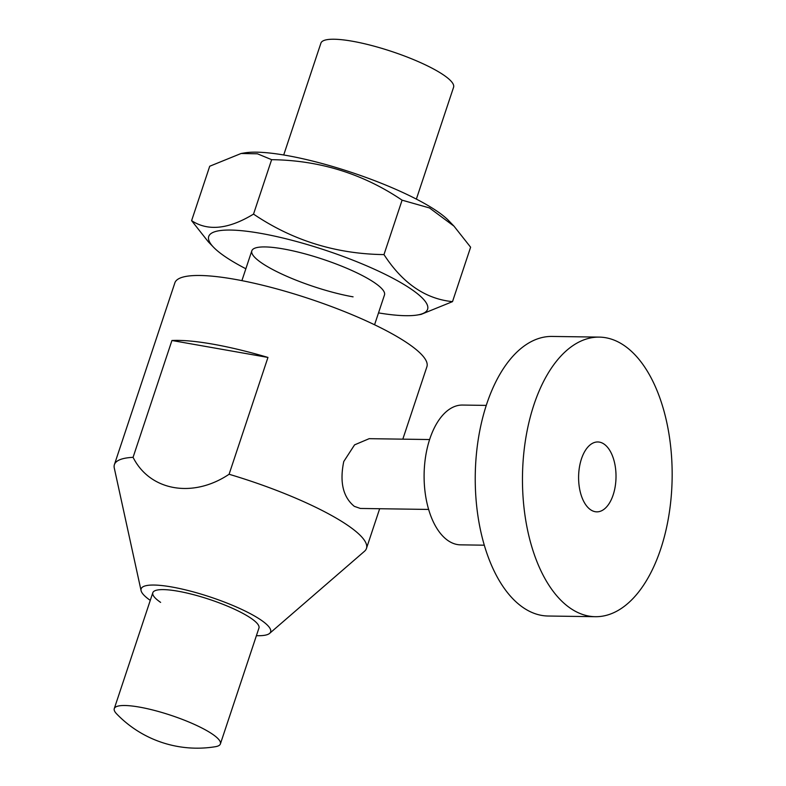 <?xml version="1.0" encoding="UTF-8"?>
<svg xmlns="http://www.w3.org/2000/svg" width="786" height="786" viewBox="0 0 786 786"><rect width="100%" height="100%" fill="white"/><g stroke="black" fill="none" stroke-linecap="round" stroke-linejoin="round"><path stroke-width="1.18" d="M150.273 600.376A68.244 14.069 18.4 0 1 141.077 590.62L114.294 468.083A132.814 27.382 18.4 0 1 114.402 464.605L174.856 282.881A132.814 27.382 18.4 0 1 270.59 287.244A132.814 27.382 18.4 0 1 408.386 343.757A132.814 27.382 18.4 0 1 426.906 366.728L402.815 439.158M428.616 509.436L360.352 508.454L354.309 506.341C343.04 497.096 339.523 482.162 343.757 461.529L354.574 444.856L369.174 438.676L429.628 439.541M114.402 464.605A132.814 27.382 18.4 0 1 133.07 457.324L171.938 340.495L267.957 357.434L229.09 474.263A132.814 27.382 18.4 0 1 347.933 525.49A132.814 27.382 18.4 0 1 366.453 548.451A132.814 27.382 18.4 0 1 364.468 551.3L269.618 633.378A68.244 14.069 18.4 0 1 256.403 635.678M141.077 590.62A68.244 14.069 18.4 0 1 186.508 590.119A68.244 14.069 18.4 0 1 261.119 620.115A68.244 14.069 18.4 0 1 269.618 633.378M160.619 602.39A55.924 11.535 18.4 0 1 152.818 592.723A55.924 11.535 18.4 0 1 193.13 594.56A55.924 11.535 18.4 0 1 251.147 618.356A55.924 11.535 18.4 0 1 258.948 628.034L220.394 743.92A55.924 11.535 18.4 0 1 215.403 746.7A111.848 111.848 0 0 1 116.603 713.835A55.924 11.535 18.4 0 1 114.275 708.618A55.924 11.535 18.4 0 1 154.577 710.456A55.924 11.535 18.4 0 1 212.593 734.252A55.924 11.535 18.4 0 1 220.394 743.92M283.707 154.98L320.914 43.122A69.905 14.413 18.4 0 1 371.306 45.421A69.905 14.413 18.4 0 1 443.825 75.161A69.905 14.413 18.4 0 1 453.581 87.256L416.364 199.104M484.264 545.189L460.527 544.845A69.905 37.423 -89.2 0 1 426.611 450.987A69.905 37.423 -89.2 0 1 462.532 405.055L486.269 405.399M667.137 524.842A139.81 74.847 -89.2 0 1 595.297 616.696A139.81 74.847 -89.2 0 1 527.485 428.979A139.81 74.847 -89.2 0 1 599.315 337.115A139.81 74.847 -89.2 0 1 667.137 524.842M595.297 616.696L548.068 616.018A139.81 74.847 -89.2 0 1 480.256 428.301A139.81 74.847 -89.2 0 1 552.086 336.437L599.315 337.115M579.852 464.929A34.948 18.717 -89.2 0 1 597.812 441.958A34.948 18.717 -89.2 0 1 614.76 488.892A34.948 18.717 -89.2 0 1 596.81 511.853A34.948 18.717 -89.2 0 1 579.852 464.929M267.957 357.434A132.814 27.382 -161.6 0 0 171.938 340.495M229.09 474.263C192.875 498.55 149.92 490.945 133.07 457.324M245.861 268.763A115.336 23.786 18.4 0 1 213.527 247.217A115.336 23.786 18.4 0 1 260.549 233.334A115.336 23.786 18.4 0 1 391.32 277.438A115.336 23.786 18.4 0 1 417.307 315.009A115.336 23.786 18.4 0 1 378.518 312.897M417.307 315.009L421.109 314.39L452.51 301.637C425.432 298.945 402.589 283.265 383.981 254.595L402.088 200.165C363.014 173.755 319.529 160.265 271.632 159.676L253.524 214.106C292.598 240.516 336.084 254.006 383.981 254.595M253.524 214.106C228.628 229.237 207.985 231.418 191.607 220.66L209.715 166.239L241.115 153.486L244.918 152.857A115.336 23.786 18.4 0 1 286.458 155.451A115.336 23.786 18.4 0 1 448.698 220.65L453.974 226.142L470.618 247.207L452.51 301.637M402.088 200.165L429.49 207.946L453.974 226.142M374.568 324.765L384.482 294.947A69.905 14.413 -161.6 0 0 352.521 270.797A69.905 14.413 -161.6 0 0 283.245 248.916A69.905 14.413 -161.6 0 0 251.825 250.813A69.905 14.413 -161.6 0 0 283.795 274.962A69.905 14.413 -161.6 0 0 353.071 296.843M241.115 153.486L257.494 153.81L271.632 159.676M213.527 247.217L208.251 241.734L191.607 220.66M366.453 548.451L379.667 508.729M241.901 280.641L251.825 250.813M114.275 708.618L152.818 592.723"/></g></svg>
